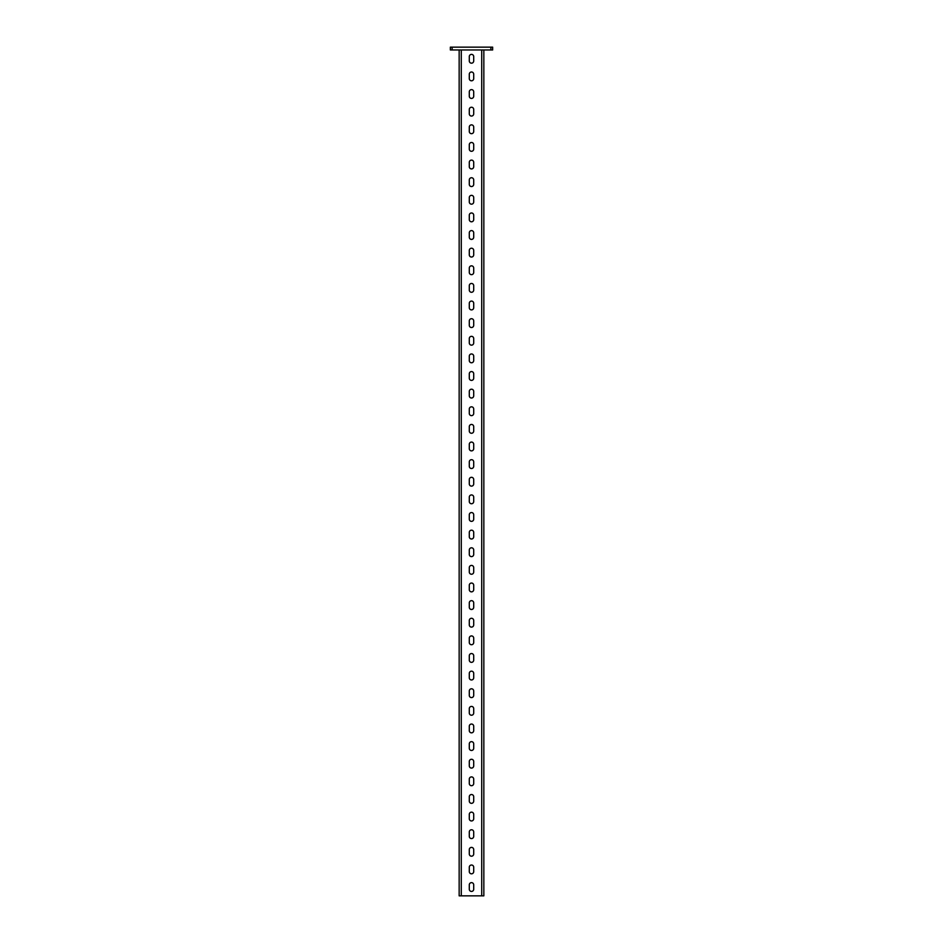 <?xml version="1.0" encoding="UTF-8"?>
<svg xmlns="http://www.w3.org/2000/svg" width="943" height="943" viewBox="0 0 943 943"><rect width="100%" height="100%" fill="white"/><g stroke="black" fill="none" stroke-linecap="round" stroke-linejoin="round"><path stroke-width="1.41" d="M471.5 80.803A2.204 2.204 0 0 0 473.704 78.611L473.704 74.202A2.204 2.204 0 0 0 471.5 71.998A2.204 2.204 0 0 0 469.296 74.202L469.296 78.611A2.204 2.204 0 0 0 471.5 80.803M471.5 98.426A2.204 2.204 0 0 0 473.704 96.233L473.704 91.825A2.204 2.204 0 0 0 471.5 89.62A2.204 2.204 0 0 0 469.296 91.825L469.296 96.233A2.204 2.204 0 0 0 471.5 98.426M471.5 116.06A2.204 2.204 0 0 0 473.704 113.855L473.704 109.447A2.204 2.204 0 0 0 471.5 107.243A2.204 2.204 0 0 0 469.296 109.447L469.296 113.855A2.204 2.204 0 0 0 471.5 116.06M471.5 133.682A2.204 2.204 0 0 0 473.704 131.478L473.704 127.069A2.204 2.204 0 0 0 471.5 124.865A2.204 2.204 0 0 0 469.296 127.069L469.296 131.478A2.204 2.204 0 0 0 471.5 133.682M471.5 151.304A2.204 2.204 0 0 0 473.704 149.1L473.704 144.692A2.204 2.204 0 0 0 471.5 142.487A2.204 2.204 0 0 0 469.296 144.692L469.296 149.1A2.204 2.204 0 0 0 471.5 151.304M471.5 168.927A2.204 2.204 0 0 0 473.704 166.722L473.704 162.314A2.204 2.204 0 0 0 471.5 160.11A2.204 2.204 0 0 0 469.296 162.314L469.296 166.722A2.204 2.204 0 0 0 471.5 168.927M471.5 186.549A2.204 2.204 0 0 0 473.704 184.345L473.704 179.936A2.204 2.204 0 0 0 471.5 177.732A2.204 2.204 0 0 0 469.296 179.936L469.296 184.345A2.204 2.204 0 0 0 471.5 186.549M471.5 204.171A2.204 2.204 0 0 0 473.704 201.967L473.704 197.558A2.204 2.204 0 0 0 471.5 195.354A2.204 2.204 0 0 0 469.296 197.558L469.296 201.967A2.204 2.204 0 0 0 471.5 204.171M471.5 221.794A2.204 2.204 0 0 0 473.704 219.589L473.704 215.181A2.204 2.204 0 0 0 471.5 212.977A2.204 2.204 0 0 0 469.296 215.181L469.296 219.589A2.204 2.204 0 0 0 471.5 221.794M471.5 239.416A2.204 2.204 0 0 0 473.704 237.212L473.704 232.803A2.204 2.204 0 0 0 471.5 230.599A2.204 2.204 0 0 0 469.296 232.803L469.296 237.212A2.204 2.204 0 0 0 471.5 239.416M471.5 257.038A2.204 2.204 0 0 0 473.704 254.834L473.704 250.425A2.204 2.204 0 0 0 471.5 248.221A2.204 2.204 0 0 0 469.296 250.425L469.296 254.834A2.204 2.204 0 0 0 471.5 257.038M471.5 274.661A2.204 2.204 0 0 0 473.704 272.456L473.704 268.048A2.204 2.204 0 0 0 471.5 265.843A2.204 2.204 0 0 0 469.296 268.048L469.296 272.456A2.204 2.204 0 0 0 471.5 274.661M471.5 292.283A2.204 2.204 0 0 0 473.704 290.079L473.704 285.67A2.204 2.204 0 0 0 471.5 283.466A2.204 2.204 0 0 0 469.296 285.67L469.296 290.079A2.204 2.204 0 0 0 471.5 292.283M471.5 309.905A2.204 2.204 0 0 0 473.704 307.701L473.704 303.292A2.204 2.204 0 0 0 471.5 301.088A2.204 2.204 0 0 0 469.296 303.292L469.296 307.701A2.204 2.204 0 0 0 471.5 309.905M471.5 327.527A2.204 2.204 0 0 0 473.704 325.323L473.704 320.915A2.204 2.204 0 0 0 471.5 318.71A2.204 2.204 0 0 0 469.296 320.915L469.296 325.323A2.204 2.204 0 0 0 471.5 327.527M471.5 345.15A2.204 2.204 0 0 0 473.704 342.946L473.704 338.537A2.204 2.204 0 0 0 471.5 336.333A2.204 2.204 0 0 0 469.296 338.537L469.296 342.946A2.204 2.204 0 0 0 471.5 345.15M471.5 362.772A2.204 2.204 0 0 0 473.704 360.568L473.704 356.159A2.204 2.204 0 0 0 471.5 353.955A2.204 2.204 0 0 0 469.296 356.159L469.296 360.568A2.204 2.204 0 0 0 471.5 362.772M471.5 380.394A2.204 2.204 0 0 0 473.704 378.19L473.704 373.782A2.204 2.204 0 0 0 471.5 371.577A2.204 2.204 0 0 0 469.296 373.782L469.296 378.19A2.204 2.204 0 0 0 471.5 380.394M471.5 398.017A2.204 2.204 0 0 0 473.704 395.812L473.704 391.404A2.204 2.204 0 0 0 471.5 389.2A2.204 2.204 0 0 0 469.296 391.404L469.296 395.812A2.204 2.204 0 0 0 471.5 398.017M471.5 415.639A2.204 2.204 0 0 0 473.704 413.435L473.704 409.026A2.204 2.204 0 0 0 471.5 406.822A2.204 2.204 0 0 0 469.296 409.026L469.296 413.435A2.204 2.204 0 0 0 471.5 415.639M471.5 433.261A2.204 2.204 0 0 0 473.704 431.057L473.704 426.649A2.204 2.204 0 0 0 471.5 424.444A2.204 2.204 0 0 0 469.296 426.649L469.296 431.057A2.204 2.204 0 0 0 471.5 433.261M471.5 450.884A2.204 2.204 0 0 0 473.704 448.679L473.704 444.271A2.204 2.204 0 0 0 471.5 442.067A2.204 2.204 0 0 0 469.296 444.271L469.296 448.679A2.204 2.204 0 0 0 471.5 450.884M471.5 468.506A2.204 2.204 0 0 0 473.704 466.302L473.704 461.893A2.204 2.204 0 0 0 471.5 459.689A2.204 2.204 0 0 0 469.296 461.893L469.296 466.302A2.204 2.204 0 0 0 471.5 468.506M471.5 486.128A2.204 2.204 0 0 0 473.704 483.924L473.704 479.515A2.204 2.204 0 0 0 471.5 477.311A2.204 2.204 0 0 0 469.296 479.515L469.296 483.924A2.204 2.204 0 0 0 471.5 486.128M471.5 503.751A2.204 2.204 0 0 0 473.704 501.546L473.704 497.138A2.204 2.204 0 0 0 471.5 494.934A2.204 2.204 0 0 0 469.296 497.138L469.296 501.546A2.204 2.204 0 0 0 471.5 503.751M471.5 521.373A2.204 2.204 0 0 0 473.704 519.169L473.704 514.76A2.204 2.204 0 0 0 471.5 512.556A2.204 2.204 0 0 0 469.296 514.76L469.296 519.169A2.204 2.204 0 0 0 471.5 521.373M471.5 538.995A2.204 2.204 0 0 0 473.704 536.791L473.704 532.382A2.204 2.204 0 0 0 471.5 530.178A2.204 2.204 0 0 0 469.296 532.382L469.296 536.791A2.204 2.204 0 0 0 471.5 538.995M471.5 556.618A2.204 2.204 0 0 0 473.704 554.413L473.704 550.005A2.204 2.204 0 0 0 471.5 547.8A2.204 2.204 0 0 0 469.296 550.005L469.296 554.413A2.204 2.204 0 0 0 471.5 556.618M471.5 574.24A2.204 2.204 0 0 0 473.704 572.036L473.704 567.627A2.204 2.204 0 0 0 471.5 565.423A2.204 2.204 0 0 0 469.296 567.627L469.296 572.036A2.204 2.204 0 0 0 471.5 574.24M471.5 591.862A2.204 2.204 0 0 0 473.704 589.658L473.704 585.249A2.204 2.204 0 0 0 471.5 583.045A2.204 2.204 0 0 0 469.296 585.249L469.296 589.658A2.204 2.204 0 0 0 471.5 591.862M471.5 609.484A2.204 2.204 0 0 0 473.704 607.28L473.704 602.872A2.204 2.204 0 0 0 471.5 600.667A2.204 2.204 0 0 0 469.296 602.872L469.296 607.28A2.204 2.204 0 0 0 471.5 609.484M471.5 627.107A2.204 2.204 0 0 0 473.704 624.903L473.704 620.494A2.204 2.204 0 0 0 471.5 618.29A2.204 2.204 0 0 0 469.296 620.494L469.296 624.903A2.204 2.204 0 0 0 471.5 627.107M471.5 644.729A2.204 2.204 0 0 0 473.704 642.525L473.704 638.116A2.204 2.204 0 0 0 471.5 635.924A2.204 2.204 0 0 0 469.296 638.116L469.296 642.525A2.204 2.204 0 0 0 471.5 644.729M471.5 662.351A2.204 2.204 0 0 0 473.704 660.147L473.704 655.739A2.204 2.204 0 0 0 471.5 653.546A2.204 2.204 0 0 0 469.296 655.739L469.296 660.147A2.204 2.204 0 0 0 471.5 662.351M471.5 679.974A2.204 2.204 0 0 0 473.704 677.769L473.704 673.361A2.204 2.204 0 0 0 471.5 671.168A2.204 2.204 0 0 0 469.296 673.361L469.296 677.769A2.204 2.204 0 0 0 471.5 679.974M471.5 697.596A2.204 2.204 0 0 0 473.704 695.392L473.704 690.983A2.204 2.204 0 0 0 471.5 688.791A2.204 2.204 0 0 0 469.296 690.983L469.296 695.392A2.204 2.204 0 0 0 471.5 697.596M471.5 715.218A2.204 2.204 0 0 0 473.704 713.014L473.704 708.606A2.204 2.204 0 0 0 471.5 706.413A2.204 2.204 0 0 0 469.296 708.606L469.296 713.014A2.204 2.204 0 0 0 471.5 715.218M471.5 732.841A2.204 2.204 0 0 0 473.704 730.636L473.704 726.228A2.204 2.204 0 0 0 471.5 724.035A2.204 2.204 0 0 0 469.296 726.228L469.296 730.636A2.204 2.204 0 0 0 471.5 732.841M471.5 750.463A2.204 2.204 0 0 0 473.704 748.259L473.704 743.85A2.204 2.204 0 0 0 471.5 741.658A2.204 2.204 0 0 0 469.296 743.85L469.296 748.259A2.204 2.204 0 0 0 471.5 750.463M471.5 768.085A2.204 2.204 0 0 0 473.704 765.881L473.704 761.472A2.204 2.204 0 0 0 471.5 759.28A2.204 2.204 0 0 0 469.296 761.472L469.296 765.881A2.204 2.204 0 0 0 471.5 768.085M471.5 785.708A2.204 2.204 0 0 0 473.704 783.503L473.704 779.107A2.204 2.204 0 0 0 471.5 776.902A2.204 2.204 0 0 0 469.296 779.107L469.296 783.503A2.204 2.204 0 0 0 471.5 785.708M471.5 803.33A2.204 2.204 0 0 0 473.704 801.126L473.704 796.729A2.204 2.204 0 0 0 471.5 794.525A2.204 2.204 0 0 0 469.296 796.729L469.296 801.126A2.204 2.204 0 0 0 471.5 803.33M471.5 820.952A2.204 2.204 0 0 0 473.704 818.748L473.704 814.351A2.204 2.204 0 0 0 471.5 812.147A2.204 2.204 0 0 0 469.296 814.351L469.296 818.748A2.204 2.204 0 0 0 471.5 820.952M471.5 838.575A2.204 2.204 0 0 0 473.704 836.37L473.704 831.974A2.204 2.204 0 0 0 471.5 829.769A2.204 2.204 0 0 0 469.296 831.974L469.296 836.37A2.204 2.204 0 0 0 471.5 838.575M471.5 856.197A2.204 2.204 0 0 0 473.704 853.993L473.704 849.596A2.204 2.204 0 0 0 471.5 847.392A2.204 2.204 0 0 0 469.296 849.596L469.296 853.993A2.204 2.204 0 0 0 471.5 856.197M471.5 873.819A2.204 2.204 0 0 0 473.704 871.615L473.704 867.218A2.204 2.204 0 0 0 471.5 865.014A2.204 2.204 0 0 0 469.296 867.218L469.296 871.615A2.204 2.204 0 0 0 471.5 873.819M471.5 891.441A2.204 2.204 0 0 0 473.704 889.237L473.704 884.84A2.204 2.204 0 0 0 471.5 882.636A2.204 2.204 0 0 0 469.296 884.84L469.296 889.237A2.204 2.204 0 0 0 471.5 891.441M471.5 63.181A2.204 2.204 0 0 0 473.704 60.989L473.704 56.58A2.204 2.204 0 0 0 471.5 54.376A2.204 2.204 0 0 0 469.296 56.58L469.296 60.989A2.204 2.204 0 0 0 471.5 63.181M490.89 49.967L490.89 47.15L492.647 47.15L492.647 49.967L450.353 49.967L450.353 47.15L452.11 47.15L452.11 49.967M490.89 47.15L452.11 47.15M459.158 49.967L459.158 895.85L483.842 895.85L483.842 49.967M481.72 895.85L481.72 49.967M461.28 895.85L461.28 49.967"/></g></svg>
